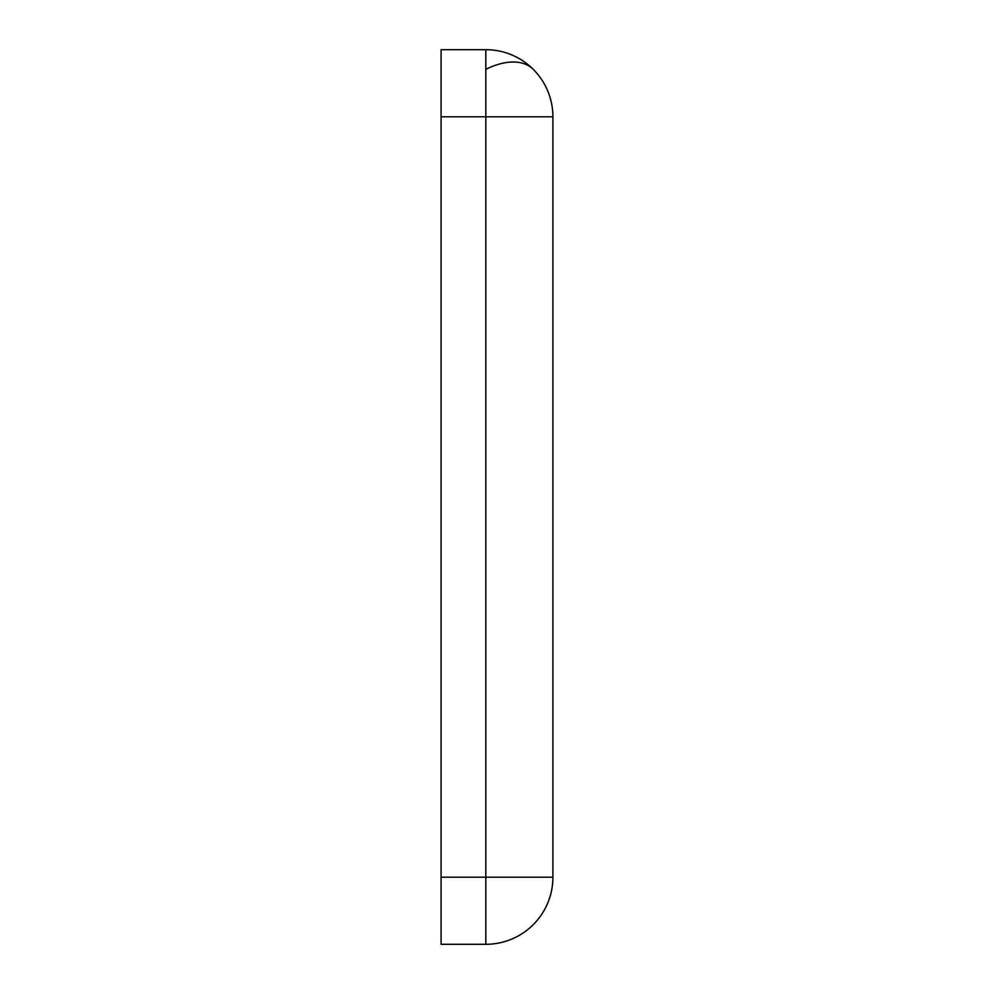 <?xml version="1.0" encoding="UTF-8"?>
<svg xmlns="http://www.w3.org/2000/svg" width="994" height="994" viewBox="0 0 994 994"><rect width="100%" height="100%" fill="white"/><g stroke="black" fill="none" stroke-linecap="round" stroke-linejoin="round"><path stroke-width="1.49" d="M485.817 944.3A67.095 67.095 0 0 0 552.913 877.205L552.913 116.795A67.095 67.095 0 0 0 485.817 49.7L441.087 49.7L441.087 944.3L485.817 944.3L485.817 877.205L441.087 877.205M441.087 116.795L485.817 116.795L485.817 49.7M533.256 69.356A67.095 38.741 135 0 0 485.817 69.356M552.913 877.205L485.817 877.205L485.817 116.795L552.913 116.795"/></g></svg>
